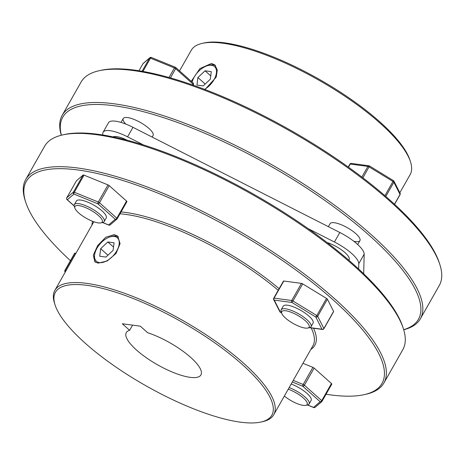 <?xml version="1.0" encoding="UTF-8"?>
<svg xmlns="http://www.w3.org/2000/svg" width="465" height="465" viewBox="0 0 465 465"><rect width="100%" height="100%" fill="white"/><g stroke="black" fill="none" stroke-linecap="round" stroke-linejoin="round"><path stroke-width="0.7" d="M204.588 89.344A15.734 8.852 -48.3 0 0 215.934 75.231A15.734 8.852 -48.3 0 0 211.552 65.28A15.734 8.852 -48.3 0 0 207.291 65.739A15.734 8.852 -48.3 0 0 192.138 82.113M207.291 65.739L208.465 65.379A17.164 9.655 131.7 0 1 213.109 64.879A17.164 9.655 131.7 0 1 215.632 65.739M210.354 79.184L211.29 71.639L205.059 70.808L197.887 77.521L196.951 85.072L203.188 85.903L210.354 79.184M205.193 84.026L197.887 77.521M210.767 75.888L205.059 70.808M99.458 262.603A15.734 8.852 131.7 0 1 94.721 254.134A15.734 8.852 131.7 0 1 110.054 236.912A15.734 8.852 131.7 0 1 114.309 236.453A15.734 8.852 131.7 0 1 116.785 250.844A15.734 8.852 131.7 0 1 99.458 262.603M118.389 236.906A17.164 9.655 -48.3 0 0 115.872 236.046A17.164 9.655 -48.3 0 0 111.228 236.551L110.054 236.912M94.721 254.134L94.494 255.337A17.164 9.655 -48.3 0 0 95.639 262.359M113.117 250.356L105.95 257.075L99.713 256.244L100.649 248.694L107.816 241.98L114.053 242.811L113.117 250.356M113.524 247.06L107.816 241.98M107.95 255.198L100.649 248.694M104.183 221.549L106.212 217.98A17.164 5.045 -150.4 0 0 102.085 210.947A17.164 5.045 -150.4 0 0 86.74 201.746A17.164 5.045 -150.4 0 0 76.365 201.025L74.336 204.594A17.164 5.045 29.6 0 1 84.711 205.315A17.164 5.045 29.6 0 1 100.056 214.51A17.164 5.045 29.6 0 1 104.183 221.549A17.164 5.045 29.6 0 1 102.695 222.485L100.899 222.892A15.734 4.627 -150.4 0 0 98.481 215.58A15.734 4.627 -150.4 0 0 82.41 206.443A15.734 4.627 -150.4 0 0 74.865 208.105A15.734 4.627 -150.4 0 0 78.684 212.935A15.734 4.627 -150.4 0 0 100.899 222.892M84.031 175.142A1.43 0.419 -150.4 0 0 83.462 174.974A1.43 0.419 -150.4 0 0 83.13 175.02L73.412 192.138A1.43 0.419 29.6 0 1 73.743 192.092A1.43 0.419 29.6 0 1 74.307 192.254L84.031 175.142L108.002 184.901L98.278 202.019L74.307 192.254A1.43 0.552 -67.8 0 0 73.947 194.068A1.43 1.36 -130.6 0 1 73.412 192.138L66.78 197.811L76.504 180.699L83.13 175.02M109.217 185.64L126.55 201.078L116.831 218.195L99.493 202.757L109.217 185.64A1.43 0.419 -150.4 0 0 108.002 184.901M117.186 218.742L126.869 201.7A1.43 0.419 -150.4 0 0 126.899 201.665A1.43 0.419 -150.4 0 0 126.55 201.078M74.162 205.838L67.32 199.741A1.43 1.36 -130.6 0 1 66.78 197.811A1.43 0.419 29.6 0 0 66.751 197.846L76.475 180.734M108.926 225.083A1.43 0.552 -67.8 0 1 108.758 225.077A1.43 0.552 -67.8 0 1 108.624 224.944L102.631 222.503M110.228 224.839A1.43 1.36 -130.6 0 1 108.624 224.944L115.256 219.265A1.43 1.36 -130.6 0 0 116.86 219.16A1.43 1.43 0 0 0 117.174 218.782A1.43 0.419 29.6 0 1 117.145 218.817A1.43 1.36 -130.6 0 1 116.86 219.16L110.228 224.839A1.43 1.43 0 0 1 108.758 225.077L102.503 222.532M66.733 197.898A1.43 0.419 29.6 0 1 66.751 197.846A1.43 1.43 0 0 0 67.041 199.625A1.43 0.802 131.7 0 0 67.32 199.741L73.947 194.068L97.917 203.827A1.43 0.552 -67.8 0 1 98.278 202.019A1.43 0.419 29.6 0 1 99.493 202.757A1.43 0.802 -48.3 0 1 97.917 203.827L115.256 219.265A1.43 0.802 131.7 0 0 116.831 218.195A1.43 0.419 29.6 0 1 117.174 218.782L126.899 201.665M98.057 263.144L107.142 261.022L116.018 253.501L120.092 243.619L117.662 236.144L114.262 234.616L105.764 237.26L97.702 245.508L93.32 255.116L94.837 261.778L98.057 263.144M241.916 364.194A124.44 36.596 29.6 0 1 261.01 422.022A124.44 36.596 29.6 0 1 85.333 343.298A124.44 36.596 29.6 0 1 55.108 305.052A124.44 36.596 29.6 0 1 114.762 291.91A124.44 36.596 29.6 0 1 241.916 364.194M261.01 422.022L262.806 421.616A125.87 37.014 -150.4 0 0 273.74 414.728A125.87 37.014 -150.4 0 0 243.491 363.13A125.87 37.014 -150.4 0 0 130.95 295.676A125.87 37.014 -150.4 0 0 54.853 290.387A125.87 37.014 -150.4 0 0 54.539 303.302L55.108 305.052M311.19 327.935A125.87 37.014 29.6 0 1 312.904 345.786L273.74 414.728M310.818 349.465A127.3 37.433 -150.4 0 0 313.567 328.255M70.424 260.691A204.542 60.148 29.6 0 1 25.778 202.385A204.542 60.148 29.6 0 1 123.83 180.792A204.542 60.148 29.6 0 1 332.824 299.6A204.542 60.148 29.6 0 1 364.217 394.646A204.542 60.148 29.6 0 1 326.052 394.244M364.217 394.646L366.013 394.244A205.972 60.572 -150.4 0 0 383.904 382.974A205.972 60.572 -150.4 0 0 334.399 298.53A205.972 60.572 -150.4 0 0 150.247 188.156A205.972 60.572 -150.4 0 0 25.726 179.502A205.972 60.572 -150.4 0 0 25.209 200.636L25.778 202.385M403.329 328.552L402.76 326.802A204.542 60.148 -150.4 0 0 353.08 263.94A204.542 60.148 -150.4 0 0 64.321 134.542L62.525 134.949A205.972 60.572 29.6 0 1 353.307 265.248A205.972 60.572 29.6 0 1 403.329 328.552A205.972 60.572 29.6 0 1 402.812 349.692L383.904 382.974M132.577 325.134L129.642 330.301A42.908 12.619 -150.4 0 0 126.311 332.551A42.908 12.619 -150.4 0 0 136.623 350.145A42.908 12.619 -150.4 0 0 174.991 373.139A42.908 12.619 -150.4 0 0 200.932 374.941A42.908 12.619 -150.4 0 0 190.621 357.353A42.908 12.619 -150.4 0 0 147.638 332.702L140.296 326.163L122.295 323.762L129.642 330.301M119.999 213.807A125.87 37.014 29.6 0 1 278.204 290.311M25.726 179.502L44.634 146.213A205.972 60.572 29.6 0 1 62.525 134.949M279.128 288.689A127.3 37.433 -150.4 0 0 121.063 211.935M92.64 221.323A127.3 37.433 -150.4 0 0 91.931 225.118M152.165 137.088L153.072 135.489A17.164 5.045 -150.4 0 0 148.951 128.45A17.164 5.045 -150.4 0 0 133.6 119.255A17.164 5.045 -150.4 0 0 123.225 118.529A17.164 5.045 -150.4 0 0 125.806 124.085M353.824 241.277A17.164 5.045 -150.4 0 0 359.916 240.649A17.164 5.045 -150.4 0 0 355.789 233.61A17.164 5.045 -150.4 0 0 340.444 224.415A17.164 5.045 -150.4 0 0 330.069 223.688L328.377 226.67M191.272 81.34L199.886 68.593L211.499 63.443L214.9 64.972L217.3 70.017L216.225 77.074L205.024 89.507M202.194 43.385L203.99 42.978A124.44 36.596 29.6 0 1 379.667 121.702A124.44 36.596 29.6 0 1 409.892 159.948L410.461 161.698A125.87 37.014 -150.4 0 0 379.893 123.01A125.87 37.014 -150.4 0 0 202.194 43.385A125.87 37.014 -150.4 0 0 191.26 50.272L179.542 70.895M98.987 70.756L100.783 70.355A204.542 60.148 29.6 0 1 389.548 199.752A204.542 60.148 29.6 0 1 439.222 262.615L439.791 264.364A205.972 60.572 -150.4 0 0 389.775 201.06A205.972 60.572 -150.4 0 0 98.987 70.756A205.972 60.572 -150.4 0 0 81.096 82.026L62.188 115.308A205.972 60.572 29.6 0 1 186.709 123.963A205.972 60.572 29.6 0 1 370.867 234.343A205.972 60.572 29.6 0 1 420.366 318.787A205.972 60.572 29.6 0 1 403.707 329.761M403.684 329.679A204.542 60.148 -150.4 0 0 369.291 235.412A204.542 60.148 -150.4 0 0 163.337 117.575A204.542 60.148 -150.4 0 0 61.374 135.222M61.293 135.239A205.972 60.572 29.6 0 1 62.188 115.308M399.83 192.772L410.147 174.613A125.87 37.014 -150.4 0 0 410.461 161.698M420.366 318.787L439.274 285.498A205.972 60.572 -150.4 0 0 439.791 264.364M66.21 270.398L65.298 270.275L75.022 253.158L75.934 253.28M75.022 253.158A1.43 0.419 -150.4 0 0 74.662 253.239L64.937 270.357A1.43 0.419 29.6 0 1 65.298 270.275A1.43 1.104 -82.4 0 0 65.298 272.002M65.24 272.101A1.43 1.25 153.1 0 1 64.902 271.705L65.17 272.228M289.16 387.589A17.164 5.045 29.6 0 1 304.964 396.965A17.164 5.045 29.6 0 1 309.091 404.004L311.12 400.435A17.164 5.045 -150.4 0 0 306.993 393.402A17.164 5.045 -150.4 0 0 291.183 384.026M302.959 363.305L312.904 367.356L303.18 384.474A1.43 0.552 112.2 0 0 302.82 386.281L320.158 401.719A1.43 1.36 49.4 0 0 322.047 401.272A1.43 0.419 29.6 0 0 322.076 401.237L331.801 384.119A1.43 0.419 -150.4 0 0 331.458 383.532L321.733 400.65L304.395 385.212L314.119 368.094L331.458 383.532M314.119 368.094A1.43 0.419 -150.4 0 0 312.904 367.356M322.094 401.196L331.772 384.154A1.43 0.419 -150.4 0 0 331.801 384.119M307.539 404.957L313.532 407.392A1.43 1.36 49.4 0 0 315.136 407.294L321.768 401.615A1.43 1.43 0 0 0 322.076 401.237A1.43 0.419 29.6 0 0 321.733 400.65A1.43 0.802 -48.3 0 1 320.158 401.719L313.532 407.392A1.43 0.552 112.2 0 0 313.666 407.532A1.43 0.552 112.2 0 0 313.834 407.538M311.027 326.709L313.055 323.14A17.164 5.045 -150.4 0 0 308.929 316.107A17.164 5.045 -150.4 0 0 293.584 306.906A17.164 5.045 -150.4 0 0 283.202 306.185L281.18 309.754A17.164 5.045 29.6 0 1 285.504 308.795A17.164 5.045 29.6 0 1 303.093 316.682A17.164 5.045 29.6 0 1 311.027 326.709A17.164 5.045 29.6 0 1 309.533 327.645L307.743 328.052A15.734 4.627 -150.4 0 0 303.674 319.362A15.734 4.627 -150.4 0 0 285.713 310.765A15.734 4.627 -150.4 0 0 281.709 313.259A15.734 4.627 -150.4 0 0 291.014 322.169A15.734 4.627 -150.4 0 0 305.145 328.069A15.734 4.627 -150.4 0 0 307.743 328.052M327.412 299.216A1.43 0.419 -150.4 0 0 327.093 298.838A1.43 0.419 -150.4 0 0 326.529 298.425L316.805 315.543A1.43 0.419 29.6 0 1 317.368 315.956A1.43 0.419 29.6 0 1 317.688 316.328L327.412 299.216L333.597 311.405L323.873 328.523L317.688 316.328A1.43 1.25 -26.9 0 1 315.793 317.02L316.805 315.543L292.962 300.995L302.686 283.877L326.529 298.425M283.795 281.023L301.459 283.383L291.741 300.5L274.071 298.141L283.795 281.023A1.43 0.419 -150.4 0 0 283.435 281.104L273.711 298.222A1.43 0.419 29.6 0 1 274.071 298.141A1.43 1.104 97.6 0 0 274.28 300.117L291.944 302.471L292.962 300.995A1.43 0.419 29.6 0 0 291.741 300.5A1.43 1.104 -82.4 0 0 291.944 302.471L315.793 317.02L321.978 329.214A1.43 1.25 -26.9 0 0 323.873 328.523A1.43 0.419 29.6 0 1 323.896 328.732L333.62 311.614A1.43 0.419 -150.4 0 0 333.597 311.405M302.686 283.877A1.43 0.419 -150.4 0 0 301.459 283.383M273.734 298.431A1.43 0.419 29.6 0 1 273.711 298.222A1.43 1.43 0 0 0 273.682 299.576A1.43 1.25 -26.9 0 0 274.28 300.117L280.465 312.306A1.43 1.25 -26.9 0 1 279.86 311.765A1.43 1.43 0 0 0 280.395 312.341L281.627 313.015M280.389 312.271L281.656 313.108M348.814 260.191L349.11 259.668A17.164 5.045 -150.4 0 0 343.048 251.019A17.164 5.045 -150.4 0 0 327.133 242.561M284.353 396.046A15.734 4.627 -150.4 0 0 305.807 405.346A15.734 4.627 -150.4 0 0 303.389 398.034A15.734 4.627 -150.4 0 0 288.242 389.205M309.091 404.004A17.164 5.045 29.6 0 1 307.598 404.939L305.807 405.346M74.865 208.105L74.295 206.355A17.164 5.045 29.6 0 1 74.336 204.594M113.117 136.896A17.164 5.045 29.6 0 1 127.178 140.221M151.166 57.462A1.43 1.36 49.4 0 0 149.864 57.707L143.232 63.385A1.43 1.36 49.4 0 0 142.953 63.728L138.959 70.756L142.924 63.763A1.43 0.419 29.6 0 1 142.953 63.728L149.579 58.055A1.43 0.419 29.6 0 1 149.91 58.009A1.43 0.419 29.6 0 1 150.48 58.172L142.953 71.424M151.468 57.608A1.43 0.552 112.2 0 0 151.334 57.468A1.43 1.43 0 0 0 149.864 57.707A1.43 1.36 49.4 0 0 149.579 58.055L142.069 71.273M192.533 84.938L192.998 84.113A1.43 0.802 -48.3 0 0 193.051 82.921L175.712 67.489A1.43 0.802 131.7 0 0 175.439 67.367A1.43 0.552 112.2 0 0 175.299 67.227L151.334 57.468A1.43 0.552 112.2 0 0 150.48 58.172L174.445 67.931A1.43 0.419 29.6 0 1 175.66 68.675L170.428 77.888M193.051 82.921A1.43 1.43 0 0 1 193.341 84.7L193.312 84.735A1.43 0.419 29.6 0 0 193.341 84.7A1.43 0.419 29.6 0 0 192.998 84.113L175.66 68.675A1.43 0.802 131.7 0 0 175.712 67.489A1.43 1.43 0 0 0 175.299 67.227A1.43 0.552 112.2 0 0 174.445 67.931L169.016 77.492M363.688 273.757L364.176 254.181A27.894 8.201 -150.4 0 0 339.822 232.488L132.978 127.329A27.894 8.201 -150.4 0 0 108.496 122.743L103.096 132.252A27.894 8.201 -150.4 0 0 102.759 133.531L102.724 134.984M358.643 268.991L358.777 263.69A27.894 8.201 -150.4 0 0 334.416 241.998L308.254 228.699M143.54 144.958L127.573 136.838A27.894 8.201 -150.4 0 0 103.096 132.252M400.098 193.295A1.43 1.25 153.1 0 1 400.04 194.434A1.43 0.419 29.6 0 1 400.063 194.643A1.43 1.43 0 0 0 400.098 193.295L393.913 181.1A1.43 1.25 153.1 0 1 393.861 182.245L385.793 196.451M393.39 180.594A1.43 1.25 153.1 0 1 393.913 181.1A1.43 1.43 0 0 0 393.384 180.53L392.977 181.46A1.43 0.419 29.6 0 1 393.541 181.867A1.43 0.419 29.6 0 1 393.861 182.245L400.04 194.434L394.483 204.222M393.314 180.56L369.536 165.982L362.915 177.851M351.313 163.424A1.43 1.43 0 0 0 349.883 164.133A1.43 0.419 29.6 0 1 350.244 164.058A1.43 1.104 -82.4 0 1 351.313 163.424L368.983 165.784A1.43 1.104 97.6 0 1 369.466 166.011L369.536 165.982A1.43 1.43 0 0 0 368.983 165.784A1.43 1.104 97.6 0 0 367.908 166.412A1.43 0.419 29.6 0 1 369.129 166.912L392.977 181.46L384.898 195.678M281.709 313.259L281.133 311.515A17.164 5.045 29.6 0 1 281.18 309.754M74.191 205.989L67.041 199.625A1.43 0.802 131.7 0 1 66.884 199.346M64.961 270.566A1.43 0.419 29.6 0 1 64.937 270.357A1.43 1.43 0 0 0 64.902 271.705M292.328 382.009L302.82 386.281A1.43 0.802 131.7 0 0 304.395 385.212A1.43 0.419 29.6 0 0 303.18 384.474L293.235 380.417M309.341 327.691L322.46 329.441A1.43 1.104 97.6 0 1 321.978 329.214L309.777 327.587M142.906 63.804A1.43 0.419 29.6 0 1 142.924 63.763A1.43 1.43 0 0 1 143.232 63.385M334.416 241.998L339.822 232.488M358.777 263.69L364.176 254.181M127.573 136.838L132.978 127.329M361.869 177.049L367.908 166.412L350.244 164.058L348.471 167.173M54.853 290.387L93.837 221.764M307.412 404.986L313.666 407.532A1.43 1.43 0 0 0 315.136 407.294M273.682 299.576L279.86 311.765M322.46 329.441A1.43 1.43 0 0 0 323.896 328.732M357.707 244.538L359.916 240.649M121.016 122.417L123.225 118.529M400.063 194.643L394.576 204.309M349.883 164.133L348.25 167.011"/></g></svg>
